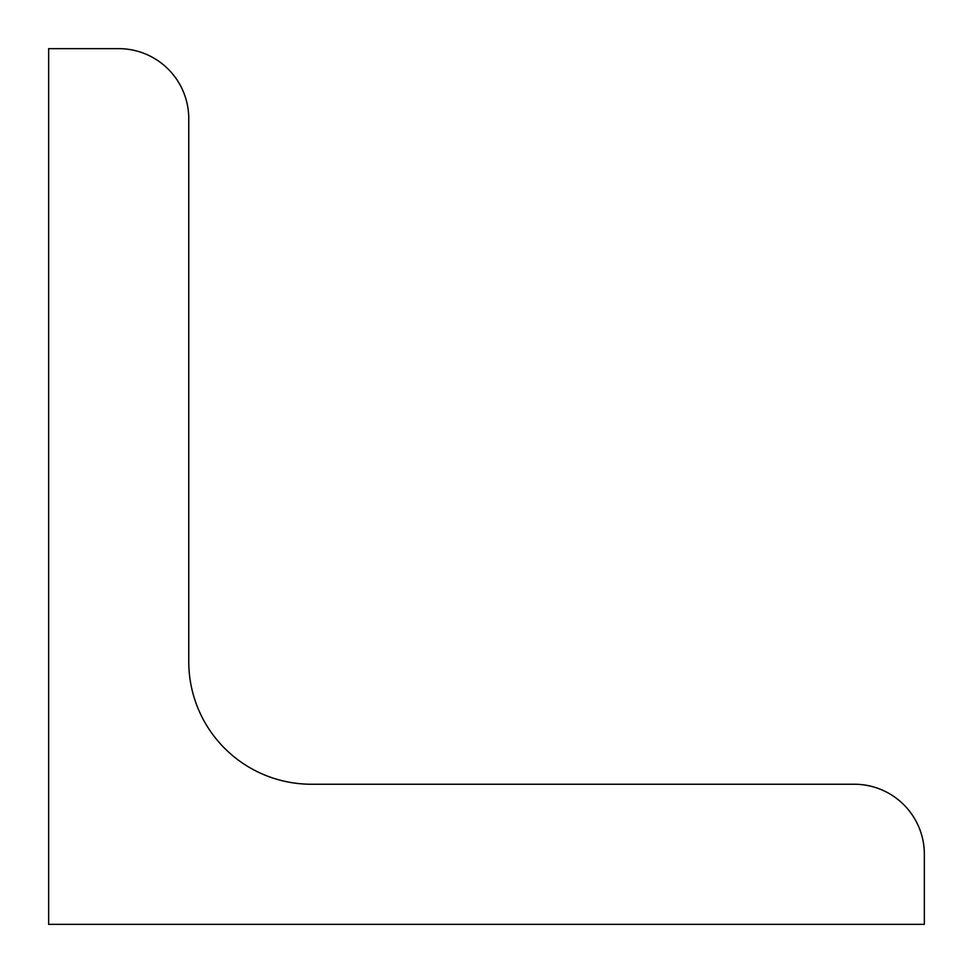<?xml version="1.0" encoding="UTF-8"?>
<svg xmlns="http://www.w3.org/2000/svg" width="973" height="973" viewBox="0 0 973 973"><rect width="100%" height="100%" fill="white"/><g stroke="black" fill="none" stroke-linecap="round" stroke-linejoin="round"><path stroke-width="1.46" d="M48.65 924.35L48.65 48.65L118.706 48.65A70.056 70.056 0 0 1 188.762 118.706L188.762 661.64A122.598 122.598 0 0 0 311.36 784.238L854.294 784.238A70.056 70.056 0 0 1 924.35 854.294L924.35 924.35L48.65 924.35"/></g></svg>
